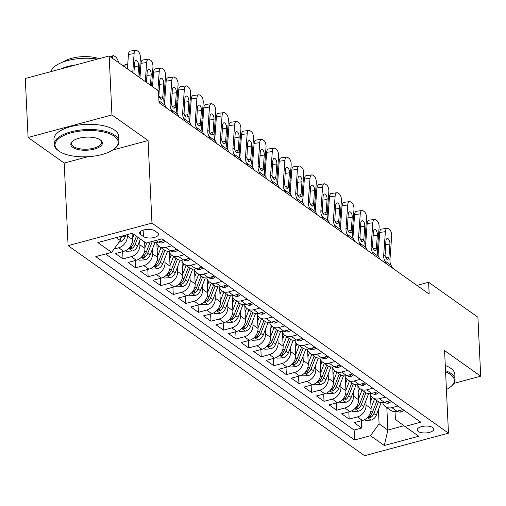 <?xml version="1.0" encoding="UTF-8"?>
<svg xmlns="http://www.w3.org/2000/svg" width="506" height="506" viewBox="0 0 506 506"><rect width="100%" height="100%" fill="white"/><g stroke="black" fill="none" stroke-linecap="round" stroke-linejoin="round"><path stroke-width="0.76" d="M432.757 427.57A8.298 3.434 177.3 0 0 423.345 426.28A8.298 3.434 177.3 0 0 417.21 429.91A8.298 3.434 177.3 0 0 418.247 431.466A8.298 3.434 177.3 0 0 427.659 432.75A8.298 3.434 177.3 0 0 433.794 429.126A8.298 3.434 177.3 0 0 432.757 427.57M68.095 245.638L364.605 455.704L448.474 433.168L151.964 223.102L68.095 245.638L64.205 163.071L87.816 156.727M112.787 150.016L148.068 140.529L111.946 114.938L28.083 137.48L64.205 163.071M28.083 137.48L25.3 78.506L109.163 55.964L111.946 114.938M132.079 233.355L132.37 239.471A10.373 8.349 125.3 0 1 123.749 251.343L115.476 253.569L123.009 258.908L122.667 251.634M144.634 242.051L144.931 248.37A10.373 8.349 -54.7 0 1 136.31 260.242L128.037 262.469L135.576 267.807L135.235 260.533M156.835 243.297L157.492 257.269A10.373 8.349 -54.7 0 1 148.872 269.148L140.598 271.368L148.138 276.712L147.796 269.432M169.402 252.197L170.06 266.175A10.373 8.349 -54.7 0 1 161.439 278.047L153.166 280.267L160.706 285.612L160.358 278.338M181.964 261.096L182.622 275.074A10.373 8.349 -54.7 0 1 174.001 286.946L165.728 289.173L173.267 294.511L172.925 287.237M194.525 269.995L195.19 283.974A10.373 8.349 -54.7 0 1 186.569 295.846L178.289 298.072L185.828 303.41L185.487 296.136M207.093 278.901L207.751 292.879A10.373 8.349 -54.7 0 1 199.13 304.751L190.857 306.971L198.396 312.316L198.048 305.042M219.655 287.8L220.312 301.778A10.373 8.349 -54.7 0 1 211.691 313.65L203.418 315.877L210.958 321.215L210.616 313.941M232.222 296.699L232.88 310.678A10.373 8.349 -54.7 0 1 224.259 322.55L215.986 324.776L223.525 330.114L223.178 322.841M244.784 305.605L245.442 319.577A10.373 8.349 -54.7 0 1 236.821 331.455L228.548 333.675L236.087 339.02L235.745 331.74M257.345 314.504L258.009 328.483A10.373 8.349 -54.7 0 1 249.388 340.355L241.109 342.575L248.648 347.919L248.307 340.646M269.913 323.404L270.571 337.382A10.373 8.349 -54.7 0 1 261.95 349.254L253.677 351.48L261.216 356.819L260.868 349.545M282.474 332.303L283.132 346.281A10.373 8.349 -54.7 0 1 274.511 358.153L266.238 360.38L273.778 365.718L273.436 358.444M295.042 341.208L295.7 355.187A10.373 8.349 -54.7 0 1 287.079 367.059L278.806 369.279L286.345 374.623L285.998 367.35M307.604 350.108L308.262 364.086A10.373 8.349 -54.7 0 1 299.641 375.958L291.367 378.184L298.907 383.523L298.565 376.249M320.165 359.007L320.829 372.985A10.373 8.349 -54.7 0 1 312.208 384.857L303.929 387.084L311.468 392.422L311.127 385.148M332.733 367.913L333.391 381.885A10.373 8.349 -54.7 0 1 324.77 393.763L316.497 395.983L324.036 401.328L323.688 394.047M345.294 376.812L345.952 390.79A10.373 8.349 -54.7 0 1 337.331 402.662L329.058 404.882L336.598 410.227L336.256 402.953M357.862 385.711L358.52 399.689A10.373 8.349 -54.7 0 1 349.899 411.561L341.626 413.788L349.165 419.126L348.817 411.852M109.163 55.964L158.479 90.903L159.036 102.699L429.164 294.068L428.607 282.272L416.938 285.409M140.687 234.601L143.451 236.561A8.039 3.327 177.3 0 0 152.565 237.807A8.039 3.327 177.3 0 0 158.511 234.291A8.039 3.327 177.3 0 0 157.505 232.785L154.741 230.825A8.039 3.327 177.3 0 0 145.627 229.579A8.039 3.327 177.3 0 0 139.681 233.095A8.039 3.327 177.3 0 0 140.687 234.601L140.541 231.495M395.034 411.505L395.407 419.455L404.92 426.45L420.79 422.187L161.971 238.826L146.101 243.089L132.281 233.298L97.829 242.557L111.649 252.349L95.779 256.612L354.598 439.98L370.468 435.71L379.089 423.838L387.881 430.068L403.965 425.748M404.92 426.45L418.74 436.242L384.288 445.501L370.468 435.71M365.857 400.784L366.059 405.028A10.373 8.349 125.3 0 1 357.438 416.906L349.165 419.126M370.424 394.61L371.081 408.589L366.059 405.028M353.296 391.884L353.492 396.128A10.373 8.349 125.3 0 1 344.871 408L336.598 410.227M340.728 382.985L340.93 387.229A10.373 8.349 125.3 0 1 332.309 399.101L324.036 401.328M328.166 374.079L328.362 378.33A10.373 8.349 125.3 0 1 319.741 390.202L311.468 392.422M315.599 365.18L315.801 369.424A10.373 8.349 125.3 0 1 307.18 381.296L298.907 383.523M303.037 356.281L303.239 360.525A10.373 8.349 125.3 0 1 294.618 372.397L286.345 374.623M290.476 347.382L290.672 351.626A10.373 8.349 125.3 0 1 282.051 363.498L273.778 365.718M277.908 338.476L278.11 342.72A10.373 8.349 125.3 0 1 269.489 354.598L261.216 356.819M265.346 329.577L265.542 333.821A10.373 8.349 125.3 0 1 256.921 345.693L248.648 347.919M252.779 320.677L252.981 324.922A10.373 8.349 125.3 0 1 244.36 336.794L236.087 339.02M240.217 311.772L240.42 316.022A10.373 8.349 125.3 0 1 231.799 327.894L223.525 330.114M227.656 302.873L227.852 307.117A10.373 8.349 125.3 0 1 219.231 318.989L210.958 321.215M215.088 293.973L215.29 298.217A10.373 8.349 125.3 0 1 206.669 310.089L198.396 312.316M202.526 285.074L202.723 289.318A10.373 8.349 125.3 0 1 194.102 301.19L185.828 303.41M189.959 276.168L190.161 280.413A10.373 8.349 125.3 0 1 181.54 292.291L173.267 294.511M177.397 267.269L177.6 271.513A10.373 8.349 125.3 0 1 168.979 283.385L160.706 285.612M164.836 258.37L165.032 262.614A10.373 8.349 125.3 0 1 156.411 274.486L148.138 276.712M152.268 249.464L152.47 253.715A10.373 8.349 125.3 0 1 143.849 265.587L135.576 267.807M139.707 240.565L139.903 244.809A10.373 8.349 125.3 0 1 131.282 256.681L123.009 258.908M127.284 234.645L127.341 235.91A10.373 8.349 125.3 0 1 118.72 247.782L114.052 249.034M105.583 253.98L354.13 430.068L361.727 428.025L361.385 420.752M371.081 408.589A10.373 8.349 -54.7 0 1 362.46 420.461L354.187 422.687L361.727 428.025M164.267 240.451L158.201 242.083A10.373 8.349 125.3 0 1 152.255 241.438M171.806 245.796L165.74 247.428A10.373 8.349 125.3 0 1 159.295 246.454A10.373 8.349 125.3 0 1 156.525 242.374M159.295 246.454L164.317 250.015A10.373 8.349 -54.7 0 0 170.762 250.982L176.828 249.357M184.367 254.695L178.302 256.327A10.373 8.349 125.3 0 1 171.857 255.353A10.373 8.349 125.3 0 1 169.093 251.273M171.857 255.353L176.885 258.914A10.373 8.349 -54.7 0 0 183.324 259.888L189.396 258.256M196.929 263.594L190.863 265.226A10.373 8.349 125.3 0 1 184.424 264.258A10.373 8.349 125.3 0 1 181.654 260.173M184.424 264.258L189.446 267.819A10.373 8.349 -54.7 0 0 195.892 268.787L201.957 267.155M209.497 272.5L203.431 274.125A10.373 8.349 125.3 0 1 196.986 273.158A10.373 8.349 125.3 0 1 194.215 269.072M196.986 273.158L202.014 276.719A10.373 8.349 -54.7 0 0 208.453 277.686L214.519 276.061M222.058 281.399L215.992 283.031A10.373 8.349 125.3 0 1 209.547 282.057A10.373 8.349 125.3 0 1 206.783 277.977M209.547 282.057L214.576 285.618A10.373 8.349 -54.7 0 0 221.021 286.592L227.086 284.96M234.626 290.299L228.56 291.93A10.373 8.349 125.3 0 1 222.115 290.963A10.373 8.349 125.3 0 1 219.345 286.877M222.115 290.963L227.137 294.524A10.373 8.349 -54.7 0 0 233.582 295.491L239.648 293.859M247.187 299.198L241.122 300.83A10.373 8.349 125.3 0 1 234.676 299.862A10.373 8.349 125.3 0 1 231.912 295.776M234.676 299.862L239.705 303.423A10.373 8.349 -54.7 0 0 246.144 304.391L252.216 302.759M259.749 308.103L253.683 309.735A10.373 8.349 125.3 0 1 247.244 308.761A10.373 8.349 125.3 0 1 244.474 304.682M247.244 308.761L252.266 312.322A10.373 8.349 -54.7 0 0 258.711 313.29L264.777 311.664M272.317 317.003L266.251 318.635A10.373 8.349 125.3 0 1 259.806 317.66A10.373 8.349 125.3 0 1 257.035 313.581M259.806 317.66L264.834 321.221A10.373 8.349 -54.7 0 0 271.273 322.195L277.339 320.564M284.878 325.902L278.812 327.534A10.373 8.349 125.3 0 1 272.367 326.566A10.373 8.349 125.3 0 1 269.603 322.48M272.367 326.566L277.396 330.127A10.373 8.349 -54.7 0 0 283.841 331.095L289.906 329.463M297.446 334.808L291.374 336.433A10.373 8.349 125.3 0 1 284.935 335.465A10.373 8.349 125.3 0 1 282.165 331.379M284.935 335.465L289.957 339.026A10.373 8.349 -54.7 0 0 296.402 339.994L302.468 338.369M310.007 343.707L303.942 345.339A10.373 8.349 125.3 0 1 297.496 344.365A10.373 8.349 125.3 0 1 294.732 340.285M297.496 344.365L302.525 347.926A10.373 8.349 -54.7 0 0 308.964 348.9L315.036 347.268M322.569 352.606L316.503 354.238A10.373 8.349 125.3 0 1 310.064 353.27A10.373 8.349 125.3 0 1 307.294 349.184M310.064 353.27L315.086 356.831A10.373 8.349 -54.7 0 0 321.531 357.799L327.597 356.167M335.136 361.505L329.071 363.137A10.373 8.349 125.3 0 1 322.626 362.169A10.373 8.349 125.3 0 1 319.855 358.084M322.626 362.169L327.654 365.73A10.373 8.349 -54.7 0 0 334.093 366.698L340.158 365.066M347.698 370.411L341.632 372.043A10.373 8.349 125.3 0 1 335.187 371.069A10.373 8.349 125.3 0 1 332.423 366.989M335.187 371.069L340.215 374.63A10.373 8.349 -54.7 0 0 346.661 375.597L352.726 373.972M360.266 379.31L354.194 380.942A10.373 8.349 125.3 0 1 347.755 379.968A10.373 8.349 125.3 0 1 344.984 375.888M347.755 379.968L352.777 383.529A10.373 8.349 -54.7 0 0 359.222 384.503L365.288 382.871M372.827 388.21L366.761 389.841A10.373 8.349 125.3 0 1 360.316 388.874A10.373 8.349 125.3 0 1 357.552 384.788M360.316 388.874L365.345 392.435A10.373 8.349 -54.7 0 0 371.783 393.402L377.855 391.77M385.389 397.115L379.323 398.741A10.373 8.349 125.3 0 1 372.884 397.773A10.373 8.349 125.3 0 1 370.114 393.687M372.884 397.773L377.906 401.334A10.373 8.349 -54.7 0 0 384.351 402.302L390.417 400.676M397.956 406.014L391.891 407.646A10.373 8.349 125.3 0 1 385.445 406.672A10.373 8.349 125.3 0 1 382.675 402.593M385.445 406.672L390.474 410.233A10.373 8.349 -54.7 0 0 396.913 411.207L402.978 409.575M116.228 237.611L120.27 240.476L111.649 252.349M120.086 236.58L120.27 240.476M453.933 383.384L480.7 376.186L477.917 317.211L428.607 282.272M480.7 376.186L444.578 350.595L448.474 433.168M148.068 140.529L151.964 223.102M386.824 407.653L387.881 430.068L384.288 445.501M378.418 409.689L379.089 423.838M354.13 430.068L354.598 439.98M132.736 72.662L134.103 53.655L128.442 54.427A5.186 2.46 -97.8 0 1 130.257 51.068L135.912 50.296A5.186 2.46 82.2 0 0 134.103 53.655M127.404 68.886L128.442 54.427M139.017 77.114L140.383 58.108A5.186 2.46 82.2 0 0 138.22 51.492L136.962 50.6A5.186 2.46 82.2 0 0 135.912 50.296M133.869 73.465L134.609 63.155A4.149 1.967 -97.8 0 1 136.057 60.467A4.149 1.967 -97.8 0 1 136.892 60.714A4.149 1.967 -97.8 0 1 138.625 66.008L134.362 66.59M137.885 76.311L138.625 66.008M119.081 242.121L119.909 242.07A6.875 5.534 -54.7 0 0 125.001 237.213L125.842 235.031M112.427 58.272A5.186 1.923 68.1 0 1 113.066 55.685A5.186 1.923 68.1 0 1 114.217 55.97L115.469 56.855A5.186 1.923 68.1 0 1 118.682 62.706M120.194 238.921A6.875 5.534 -54.7 0 0 122.439 235.948M114.28 136.247A31.644 13.086 177.3 0 0 71.504 132.762A31.644 13.086 177.3 0 0 58.747 150.946A31.644 13.086 177.3 0 0 58.974 151.111A31.644 13.086 177.3 0 0 87.481 156.74A31.644 13.086 177.3 0 0 115.064 148.29A31.644 13.086 177.3 0 0 114.28 136.247M58.26 150.586A32.422 13.409 -2.7 0 1 58.026 150.421A32.422 13.409 -2.7 0 1 54.205 144.501A32.422 13.409 -2.7 0 1 78.177 130.339A32.422 13.409 -2.7 0 1 114.925 135.355A32.422 13.409 -2.7 0 1 118.98 141.446A32.422 13.409 -2.7 0 1 115.735 147.695L115.064 148.29M100.454 139.966A15.825 6.546 -2.7 0 1 100.567 140.048A15.825 6.546 -2.7 0 1 94.186 149.137A15.825 6.546 -2.7 0 1 72.801 147.398A15.825 6.546 -2.7 0 1 72.402 141.376A15.825 6.546 -2.7 0 1 86.197 137.151A15.825 6.546 -2.7 0 1 100.454 139.966M72.756 141.079A15.047 6.224 177.3 0 0 71.561 143.679A15.047 6.224 177.3 0 0 73.446 146.506A15.047 6.224 177.3 0 0 90.498 148.834A15.047 6.224 177.3 0 0 101.617 142.262A15.047 6.224 177.3 0 0 100.188 139.782M51.011 71.593A32.422 13.409 -2.7 0 1 97.456 59.113M60.682 68.993A32.422 13.409 -2.7 0 1 76.121 64.844M63.168 61.972A23.346 9.658 -2.7 0 1 99.068 58.677M54.205 144.501L53.959 139.308A32.422 13.409 -2.7 0 1 77.93 125.146A32.422 13.409 -2.7 0 1 114.679 130.168A32.422 13.409 -2.7 0 1 118.739 136.253L118.98 141.446M446.412 389.525A31.644 13.086 177.3 0 0 451.156 386.394A31.644 13.086 177.3 0 0 450.365 374.351A31.644 13.086 177.3 0 0 445.584 371.84M445.527 370.664A32.422 13.409 -2.7 0 1 451.01 373.46A32.422 13.409 -2.7 0 1 455.065 379.551A32.422 13.409 -2.7 0 1 451.82 385.8L451.156 386.394M445.28 365.477A32.422 13.409 -2.7 0 1 450.764 368.273A32.422 13.409 -2.7 0 1 454.824 374.358L455.065 379.551M145.298 81.561L146.664 62.554L141.01 63.326A5.186 2.46 -97.8 0 1 142.819 59.967L148.479 59.196A5.186 2.46 82.2 0 0 146.664 62.554M139.972 77.785L141.01 63.326M165.335 241.21L162.843 242.81A6.875 5.534 125.3 0 1 158.694 242.134L158.504 242.001M151.579 86.014L152.945 67.007A5.186 2.46 82.2 0 0 150.782 60.391L149.523 59.506A5.186 2.46 82.2 0 0 148.479 59.196M146.43 82.364L147.17 72.061A4.149 1.967 -97.8 0 1 148.619 69.373A4.149 1.967 -97.8 0 1 149.46 69.613A4.149 1.967 -97.8 0 1 151.193 74.907L146.923 75.489M150.453 85.21L151.193 74.907M160.073 103.433L158.966 101.276M157.866 90.466L159.232 71.46L153.571 72.231A5.186 2.46 -97.8 0 1 155.386 68.867L161.041 68.095A5.186 2.46 82.2 0 0 159.232 71.46M152.534 86.69L153.571 72.231M177.897 250.109L175.411 251.71A6.875 5.534 125.3 0 1 171.256 251.039L171.066 250.906M166.36 107.886L164.937 105.115A12.973 10.436 125.3 0 1 163.836 99.233L165.513 75.906A5.186 2.46 82.2 0 0 163.343 69.297L162.091 68.405A5.186 2.46 82.2 0 0 161.041 68.095M159.567 97.683L162.831 96.64L162.483 98.278L161.635 99.315L160.712 99.087L158.903 95.742L159.738 80.96A4.149 1.967 -97.8 0 1 161.186 78.272A4.149 1.967 -97.8 0 1 162.021 78.519A4.149 1.967 -97.8 0 1 163.754 83.806L159.491 84.388M162.831 96.64L163.754 83.806M172.641 112.332L171.218 109.568A12.973 10.436 125.3 0 1 170.117 103.686L171.793 80.359L166.139 81.131A5.186 2.46 -97.8 0 1 167.948 77.772L173.602 77.001A5.186 2.46 82.2 0 0 171.793 80.359M164.488 104.091L166.139 81.131M190.458 259.015L187.973 260.609A6.875 5.534 125.3 0 1 183.817 259.939L183.627 259.806M178.922 116.785L177.505 114.014A12.973 10.436 125.3 0 1 176.398 108.139L178.074 84.812A5.186 2.46 82.2 0 0 175.911 78.196L174.652 77.304A5.186 2.46 82.2 0 0 173.602 77.001M172.129 106.589L175.399 105.539L175.044 107.177L174.197 108.214L173.28 107.987L171.471 104.647L172.299 89.859A4.149 1.967 -97.8 0 1 173.748 87.171A4.149 1.967 -97.8 0 1 174.589 87.418A4.149 1.967 -97.8 0 1 176.322 92.712L172.053 93.294M175.399 105.539L176.322 92.712M185.202 121.238L183.786 118.467A12.973 10.436 125.3 0 1 182.679 112.585L184.355 89.258L178.7 90.03A5.186 2.46 -97.8 0 1 180.509 86.671L186.17 85.9A5.186 2.46 82.2 0 0 184.355 89.258M177.049 112.99L178.7 90.03M203.026 267.914L200.54 269.515A6.875 5.534 125.3 0 1 196.385 268.838L196.195 268.705M191.483 125.684L190.066 122.92A12.973 10.436 125.3 0 1 188.959 117.038L190.642 93.711A5.186 2.46 82.2 0 0 188.472 87.095L187.22 86.21A5.186 2.46 82.2 0 0 186.17 85.9M184.696 115.488L187.96 114.438L187.612 116.076L186.765 117.114L185.841 116.886L184.032 113.546L184.861 98.765A4.149 1.967 -97.8 0 1 186.309 96.077A4.149 1.967 -97.8 0 1 187.15 96.317A4.149 1.967 -97.8 0 1 188.883 101.611L184.614 102.193M187.96 114.438L188.883 101.611M125.69 250.596L126.683 251.299L132.471 250.97A6.875 5.534 -54.7 0 0 137.562 246.118L140.314 238.99M132.344 238.921L134.033 234.537M136.418 236.232L133.673 243.354A6.875 5.534 125.3 0 1 130.263 247.466L129.479 248.275L129.757 248.693L131.775 248.535A6.875 5.534 -54.7 0 0 135.178 244.423L137.929 237.301M124.988 67.171A5.186 1.923 68.1 0 1 125.633 64.585A5.186 1.923 68.1 0 1 126.778 64.869L127.651 65.483M138.252 259.496L139.245 260.204L145.039 259.875A6.875 5.534 -54.7 0 0 150.13 255.018L155.019 242.342M144.906 247.82L146.803 242.905M150.193 241.988L146.234 252.26A6.875 5.534 125.3 0 1 142.831 256.365L142.041 257.174L142.325 257.592L144.336 257.434A6.875 5.534 -54.7 0 0 147.739 253.329L152.312 241.47M139.264 73.712A5.186 1.923 68.1 0 1 139.346 73.768L140.213 74.388M150.82 268.401L151.813 269.103L157.6 268.775A6.875 5.534 -54.7 0 0 162.692 263.917L167.581 251.242M157.467 256.725L160.971 247.643M157.145 249.894L158.669 245.954M163.362 249.331L158.795 261.159A6.875 5.534 125.3 0 1 155.393 265.264L154.608 266.08L154.887 266.491L156.898 266.333A6.875 5.534 -54.7 0 0 160.307 262.228L164.88 250.369M151.825 82.617A5.186 1.923 68.1 0 1 151.908 82.668L152.78 83.288M163.381 277.301L164.374 278.003L170.168 277.674A6.875 5.534 -54.7 0 0 175.259 272.823L180.149 260.147M170.035 265.625L173.539 256.542M164.418 103.901L163.805 100.378M169.712 258.794L171.23 254.853M175.924 258.237L171.363 270.059A6.875 5.534 125.3 0 1 167.954 274.17L167.17 274.979L167.448 275.397L169.466 275.239A6.875 5.534 -54.7 0 0 172.869 271.127L177.442 259.274M164.387 91.516A5.186 1.923 68.1 0 1 164.469 91.573L165.342 92.187M197.77 130.137L196.347 127.367A12.973 10.436 125.3 0 1 195.246 121.491L196.923 98.164L191.262 98.936A5.186 2.46 -97.8 0 1 193.077 95.571L198.731 94.799A5.186 2.46 82.2 0 0 196.923 98.164M189.617 121.889L191.262 98.936M215.588 276.814L213.102 278.414A6.875 5.534 125.3 0 1 208.946 277.743L208.757 277.604M204.051 134.583L202.628 131.819A12.973 10.436 125.3 0 1 201.527 125.937L203.203 102.61A5.186 2.46 82.2 0 0 201.04 96.001L199.781 95.109A5.186 2.46 82.2 0 0 198.731 94.799M197.258 124.387L200.528 123.344L200.174 124.982L199.326 126.013L198.409 125.785L196.6 122.446L197.429 107.664A4.149 1.967 -97.8 0 1 198.877 104.976A4.149 1.967 -97.8 0 1 199.712 105.223A4.149 1.967 -97.8 0 1 201.445 110.51L197.182 111.092M200.528 123.344L201.445 110.51M175.943 286.2L176.942 286.902L182.729 286.573A6.875 5.534 -54.7 0 0 187.821 281.722L192.71 269.047M182.596 274.524L186.1 265.448M176.98 112.8L176.366 109.277M182.274 267.699L183.798 263.752M188.485 267.136L183.925 278.964A6.875 5.534 125.3 0 1 180.522 283.069L179.731 283.879L180.016 284.296L182.027 284.138A6.875 5.534 -54.7 0 0 185.43 280.033L190.009 268.174M176.955 100.416A5.186 1.923 68.1 0 1 177.037 100.473L177.903 101.086M210.332 139.036L208.915 136.272A12.973 10.436 125.3 0 1 207.808 130.39L209.484 107.063L203.829 107.835A5.186 2.46 -97.8 0 1 205.638 104.476L211.299 103.705A5.186 2.46 82.2 0 0 209.484 107.063M202.179 130.795L203.829 107.835M228.155 285.713L225.663 287.313A6.875 5.534 125.3 0 1 221.514 286.643L221.324 286.51M216.612 143.489L215.195 140.719A12.973 10.436 125.3 0 1 214.089 134.843L215.765 111.516A5.186 2.46 82.2 0 0 213.602 104.9L212.343 104.008A5.186 2.46 82.2 0 0 211.299 103.705M209.826 133.287L213.089 132.243L212.735 133.881L211.887 134.919L210.97 134.691L209.161 131.345L209.99 116.563A4.149 1.967 -97.8 0 1 211.438 113.875A4.149 1.967 -97.8 0 1 212.28 114.122A4.149 1.967 -97.8 0 1 214.013 119.41L209.743 119.992M213.089 132.243L214.013 119.41M188.51 295.099L189.503 295.808L195.291 295.479A6.875 5.534 -54.7 0 0 200.382 290.621L205.272 277.946M195.164 283.423L198.662 274.347M189.548 121.699L188.934 118.176M194.842 276.599L196.36 272.658M201.053 276.036L196.492 287.863A6.875 5.534 125.3 0 1 193.083 291.968L192.299 292.784L192.577 293.195L194.595 293.037A6.875 5.534 -54.7 0 0 197.998 288.932L202.571 277.073M189.516 109.315A5.186 1.923 68.1 0 1 189.598 109.372L190.471 109.992M222.893 147.935L221.476 145.171A12.973 10.436 125.3 0 1 220.369 139.289L222.052 115.963L216.391 116.734A5.186 2.46 -97.8 0 1 218.206 113.376L223.861 112.604A5.186 2.46 82.2 0 0 222.052 115.963M214.74 139.694L216.391 116.734M240.717 294.618L238.231 296.212A6.875 5.534 125.3 0 1 234.076 295.542L233.886 295.409M229.18 152.388L227.757 149.618A12.973 10.436 125.3 0 1 226.656 143.742L228.332 120.415A5.186 2.46 82.2 0 0 226.163 113.799L224.911 112.908A5.186 2.46 82.2 0 0 223.861 112.604M222.387 142.192L225.651 141.142L225.303 142.781L224.455 143.818L223.532 143.59L221.723 140.251L222.558 125.463A4.149 1.967 -97.8 0 1 224.006 122.775A4.149 1.967 -97.8 0 1 224.841 123.021A4.149 1.967 -97.8 0 1 226.574 128.315L222.311 128.897M225.651 141.142L226.574 128.315M201.072 304.005L202.065 304.707L207.858 304.378A6.875 5.534 -54.7 0 0 212.95 299.52L217.839 286.845M207.726 292.329L211.23 283.246M202.109 130.605L201.496 127.076M207.403 285.498L208.921 281.557M213.614 284.941L209.054 296.763A6.875 5.534 125.3 0 1 205.651 300.874L204.86 301.684L205.145 302.101L207.156 301.937A6.875 5.534 -54.7 0 0 210.559 297.832L215.132 285.979M202.084 118.221A5.186 1.923 68.1 0 1 202.166 118.277L203.032 118.891M235.461 156.841L234.038 154.071A12.973 10.436 125.3 0 1 232.937 148.188L234.613 124.862L228.959 125.633A5.186 2.46 -97.8 0 1 230.768 122.275L236.422 121.503A5.186 2.46 82.2 0 0 234.613 124.862M227.308 148.593L228.959 125.633M253.278 303.518L250.793 305.118A6.875 5.534 125.3 0 1 246.637 304.441L246.447 304.308M241.741 161.287L240.325 158.523A12.973 10.436 125.3 0 1 239.218 152.641L240.894 129.315A5.186 2.46 82.2 0 0 238.731 122.699L237.472 121.813A5.186 2.46 82.2 0 0 236.422 121.503M234.948 151.092L238.218 150.048L237.864 151.686L237.017 152.717L236.1 152.489L234.291 149.15L235.119 134.368A4.149 1.967 -97.8 0 1 236.568 131.68A4.149 1.967 -97.8 0 1 237.409 131.921A4.149 1.967 -97.8 0 1 239.142 137.215L234.873 137.796M238.218 150.048L239.142 137.215M213.64 312.904L214.633 313.606L220.42 313.277A6.875 5.534 -54.7 0 0 225.512 308.426L230.401 295.751M220.287 301.228L223.791 292.152M214.67 139.504L214.057 135.981M219.965 294.397L221.489 290.457M226.182 293.841L221.615 305.662A6.875 5.534 125.3 0 1 218.212 309.773L217.428 310.583L217.706 311L219.718 310.842A6.875 5.534 -54.7 0 0 223.127 306.731L227.7 294.878M214.645 127.12A5.186 1.923 68.1 0 1 214.727 127.177L215.6 127.79M248.022 165.74L246.605 162.97A12.973 10.436 125.3 0 1 245.499 157.094L247.175 133.767L241.52 134.539A5.186 2.46 -97.8 0 1 243.329 131.174L248.99 130.403A5.186 2.46 82.2 0 0 247.175 133.767M239.869 157.499L241.52 134.539M265.846 312.417L263.36 314.017A6.875 5.534 125.3 0 1 259.205 313.347L259.015 313.214M254.303 170.193L252.886 167.423A12.973 10.436 125.3 0 1 251.779 161.54L253.462 138.214A5.186 2.46 82.2 0 0 251.292 131.604L250.04 130.712A5.186 2.46 82.2 0 0 248.99 130.403M247.516 159.991L250.78 158.947L250.432 160.585L249.584 161.623L248.661 161.395L246.852 158.049L247.681 143.268A4.149 1.967 -97.8 0 1 249.129 140.579A4.149 1.967 -97.8 0 1 249.97 140.826A4.149 1.967 -97.8 0 1 251.703 146.114L247.434 146.696M250.78 158.947L251.703 146.114M226.201 321.803L227.194 322.512L232.988 322.183A6.875 5.534 -54.7 0 0 238.073 317.325L242.969 304.65M232.855 310.127L236.353 301.051M227.238 148.403L226.625 144.88M232.532 303.303L234.05 299.356M238.743 302.74L234.183 314.568A6.875 5.534 125.3 0 1 230.774 318.672L229.99 319.482L230.268 319.9L232.286 319.741A6.875 5.534 -54.7 0 0 235.688 315.636L240.261 303.777M227.207 136.019A5.186 1.923 68.1 0 1 227.289 136.076L228.162 136.696M260.59 174.64L259.167 171.876A12.973 10.436 125.3 0 1 258.066 165.993L259.742 142.667L254.082 143.438A5.186 2.46 -97.8 0 1 255.897 140.08L261.551 139.308A5.186 2.46 82.2 0 0 259.742 142.667M252.431 166.398L254.082 143.438M278.408 321.323L275.922 322.917A6.875 5.534 125.3 0 1 271.766 322.246L271.577 322.113M266.871 179.092L265.448 176.322A12.973 10.436 125.3 0 1 264.347 170.446L266.023 147.119A5.186 2.46 82.2 0 0 263.86 140.504L262.601 139.612A5.186 2.46 82.2 0 0 261.551 139.308M260.078 168.896L263.348 167.847L262.993 169.485L262.146 170.522L261.229 170.294L259.42 166.955L260.248 152.167A4.149 1.967 -97.8 0 1 261.697 149.479A4.149 1.967 -97.8 0 1 262.532 149.725A4.149 1.967 -97.8 0 1 264.265 155.019L260.002 155.601M263.348 167.847L264.265 155.019M238.762 330.709L239.762 331.411L245.549 331.082A6.875 5.534 -54.7 0 0 250.641 326.225L255.53 313.549M245.416 319.033L248.92 309.95M239.8 157.309L239.186 153.78M245.094 312.202L246.618 308.262M251.305 311.639L246.745 323.467A6.875 5.534 125.3 0 1 243.342 327.572L242.551 328.388L242.836 328.799L244.847 328.641A6.875 5.534 -54.7 0 0 248.25 324.536L252.829 312.676M239.774 144.925A5.186 1.923 68.1 0 1 239.857 144.975L240.723 145.595M273.151 183.545L271.735 180.775A12.973 10.436 125.3 0 1 270.628 174.893L272.304 151.566L266.649 152.338A5.186 2.46 -97.8 0 1 268.458 148.979L274.119 148.207A5.186 2.46 82.2 0 0 272.304 151.566M264.999 175.297L266.649 152.338M290.975 330.222L288.483 331.822A6.875 5.534 125.3 0 1 284.334 331.145L284.144 331.013M279.432 187.992L278.015 185.228A12.973 10.436 125.3 0 1 276.909 179.345L278.585 156.019A5.186 2.46 82.2 0 0 276.421 149.403L275.163 148.517A5.186 2.46 82.2 0 0 274.119 148.207M272.645 177.796L275.909 176.746L275.555 178.384L274.707 179.421L273.79 179.194L271.981 175.854L272.81 161.072A4.149 1.967 -97.8 0 1 274.258 158.384A4.149 1.967 -97.8 0 1 275.1 158.625A4.149 1.967 -97.8 0 1 276.833 163.919L272.563 164.501M275.909 176.746L276.833 163.919M251.33 339.608L252.323 340.31L258.111 339.981A6.875 5.534 -54.7 0 0 263.202 335.13L268.091 322.455M257.984 327.932L261.482 318.85M252.367 166.208L251.754 162.685M257.662 321.101L259.18 317.161M263.873 320.545L259.312 332.366A6.875 5.534 125.3 0 1 255.903 336.477L255.119 337.287L255.397 337.704L257.415 337.546A6.875 5.534 -54.7 0 0 260.818 333.435L265.391 321.582M252.336 153.824A5.186 1.923 68.1 0 1 252.418 153.881L253.291 154.494M285.713 192.444L284.296 189.674A12.973 10.436 125.3 0 1 283.189 183.798L284.872 160.472L279.211 161.243A5.186 2.46 -97.8 0 1 281.026 157.878L286.681 157.107A5.186 2.46 82.2 0 0 284.872 160.472M277.56 184.197L279.211 161.243M303.537 339.121L301.051 340.721A6.875 5.534 125.3 0 1 296.895 340.051L296.706 339.912M292 196.891L290.577 194.127A12.973 10.436 125.3 0 1 289.476 188.245L291.152 164.918A5.186 2.46 82.2 0 0 288.983 158.308L287.731 157.417A5.186 2.46 82.2 0 0 286.681 157.107M285.207 186.695L288.471 185.651L288.123 187.29L287.275 188.321L286.352 188.093L284.543 184.753L285.371 169.972A4.149 1.967 -97.8 0 1 286.826 167.284A4.149 1.967 -97.8 0 1 287.661 167.53A4.149 1.967 -97.8 0 1 289.394 172.818L285.131 173.4M288.471 185.651L289.394 172.818M263.892 348.507L264.885 349.21L270.678 348.881A6.875 5.534 -54.7 0 0 275.77 344.029L280.659 331.354M270.546 336.832L274.05 327.755M264.929 175.108L264.315 171.585M270.223 330.007L271.741 326.06M276.434 329.444L271.874 341.272A6.875 5.534 125.3 0 1 268.471 345.377L267.68 346.186L267.965 346.604L269.976 346.446A6.875 5.534 -54.7 0 0 273.379 342.341L277.952 330.481M264.904 162.723A5.186 1.923 68.1 0 1 264.986 162.78L265.852 163.394M276.459 357.407L277.452 358.115L283.24 357.786A6.875 5.534 -54.7 0 0 288.331 352.929L293.221 340.253M283.107 345.731L286.611 336.654M277.49 184.007L276.877 180.484M282.784 338.906L284.309 334.966M288.996 338.343L284.435 350.171A6.875 5.534 125.3 0 1 281.032 354.276L280.248 355.092L280.526 355.503L282.538 355.345A6.875 5.534 -54.7 0 0 285.947 351.24L290.52 339.381M277.465 171.623A5.186 1.923 68.1 0 1 277.547 171.679L278.42 172.299M289.021 366.312L290.014 367.014L295.808 366.686A6.875 5.534 -54.7 0 0 300.893 361.828L305.788 349.153M295.675 354.636L299.172 345.554M290.058 192.912L289.445 189.383M295.352 347.805L296.87 343.865M301.563 347.249L297.003 359.07A6.875 5.534 125.3 0 1 293.594 363.182L292.81 363.991L293.088 364.409L295.106 364.244A6.875 5.534 -54.7 0 0 298.508 360.139L303.081 348.286M290.027 180.528A5.186 1.923 68.1 0 1 290.109 180.585L290.982 181.199M298.281 201.344L296.858 198.58A12.973 10.436 125.3 0 1 295.757 192.697L297.433 169.371L291.779 170.142A5.186 2.46 -97.8 0 1 293.588 166.784L299.242 166.012A5.186 2.46 82.2 0 0 297.433 169.371M290.128 193.102L291.779 170.142M316.098 348.02L313.612 349.621A6.875 5.534 125.3 0 1 309.457 348.95L309.267 348.817M304.561 205.797L303.145 203.026A12.973 10.436 125.3 0 1 302.038 197.15L303.714 173.824A5.186 2.46 82.2 0 0 301.551 167.208L300.292 166.316A5.186 2.46 82.2 0 0 299.242 166.012M297.768 195.594L301.038 194.551L300.684 196.189L299.837 197.226L298.919 196.998L297.111 193.653L297.939 178.871A4.149 1.967 -97.8 0 1 299.388 176.183A4.149 1.967 -97.8 0 1 300.229 176.43A4.149 1.967 -97.8 0 1 301.962 181.717L297.692 182.299M301.038 194.551L301.962 181.717M310.842 210.243L309.425 207.479A12.973 10.436 125.3 0 1 308.318 201.597L309.995 178.27L304.34 179.042A5.186 2.46 -97.8 0 1 306.149 175.683L311.81 174.912A5.186 2.46 82.2 0 0 309.995 178.27M302.689 202.002L304.34 179.042M328.666 356.926L326.18 358.52A6.875 5.534 125.3 0 1 322.025 357.85L321.835 357.717M317.123 214.696L315.706 211.925A12.973 10.436 125.3 0 1 314.599 206.05L316.282 182.723A5.186 2.46 82.2 0 0 314.112 176.107L312.86 175.215A5.186 2.46 82.2 0 0 311.81 174.912M310.336 204.5L313.6 203.45L313.252 205.088L312.404 206.125L311.481 205.898L309.672 202.558L310.501 187.77A4.149 1.967 -97.8 0 1 311.949 185.082A4.149 1.967 -97.8 0 1 312.79 185.329A4.149 1.967 -97.8 0 1 314.523 190.623L310.254 191.205M313.6 203.45L314.523 190.623M323.41 219.149L321.987 216.378A12.973 10.436 125.3 0 1 320.886 210.496L322.562 187.169L316.901 187.941A5.186 2.46 -97.8 0 1 318.717 184.582L324.371 183.811A5.186 2.46 82.2 0 0 322.562 187.169M315.251 210.901L316.901 187.941M341.227 365.825L338.742 367.426A6.875 5.534 125.3 0 1 334.586 366.749L334.396 366.616M329.691 223.595L328.267 220.831A12.973 10.436 125.3 0 1 327.167 214.949L328.843 191.622A5.186 2.46 82.2 0 0 326.68 185.006L325.421 184.121A5.186 2.46 82.2 0 0 324.371 183.811M322.898 213.399L326.161 212.356L325.813 213.994L324.966 215.025L324.049 214.797L322.24 211.457L323.068 196.676A4.149 1.967 -97.8 0 1 324.517 193.988A4.149 1.967 -97.8 0 1 325.352 194.228A4.149 1.967 -97.8 0 1 327.085 199.522L322.822 200.104M326.161 212.356L327.085 199.522M301.582 375.212L302.582 375.914L308.369 375.585A6.875 5.534 -54.7 0 0 313.461 370.734L318.35 358.058M308.236 363.536L311.74 354.459M302.62 201.812L302.006 198.289M307.914 356.705L309.438 352.764M314.125 356.148L309.564 367.97A6.875 5.534 125.3 0 1 306.162 372.081L305.371 372.89L305.656 373.308L307.667 373.15A6.875 5.534 -54.7 0 0 311.07 369.038L315.649 357.185M302.594 189.427A5.186 1.923 68.1 0 1 302.677 189.484L303.543 190.098M335.971 228.048L334.555 225.278A12.973 10.436 125.3 0 1 333.448 219.402L335.124 196.075L329.469 196.847A5.186 2.46 -97.8 0 1 331.278 193.482L336.939 192.71A5.186 2.46 82.2 0 0 335.124 196.075M327.818 219.806L329.469 196.847M353.795 374.725L351.303 376.325A6.875 5.534 125.3 0 1 347.154 375.654L346.964 375.522M342.252 232.501L340.835 229.73A12.973 10.436 125.3 0 1 339.728 223.848L341.405 200.521A5.186 2.46 82.2 0 0 339.241 193.912L337.983 193.02A5.186 2.46 82.2 0 0 336.939 192.71M335.465 222.298L338.729 221.255L338.375 222.893L337.527 223.93L336.61 223.703L334.801 220.357L335.63 205.575A4.149 1.967 -97.8 0 1 337.078 202.887A4.149 1.967 -97.8 0 1 337.919 203.134A4.149 1.967 -97.8 0 1 339.652 208.421L335.383 209.003M338.729 221.255L339.652 208.421M314.15 384.111L315.143 384.819L320.93 384.49A6.875 5.534 -54.7 0 0 326.022 379.633L330.911 366.958M320.804 372.435L324.302 363.359M315.187 210.711L314.574 207.188M320.481 365.61L321.999 361.663M326.693 365.047L322.126 376.875A6.875 5.534 125.3 0 1 318.723 380.98L317.939 381.79L318.217 382.207L320.235 382.049A6.875 5.534 -54.7 0 0 323.638 377.944L328.211 366.085M315.156 198.327A5.186 1.923 68.1 0 1 315.238 198.384L316.111 199.003M348.533 236.947L347.116 234.183A12.973 10.436 125.3 0 1 346.009 228.301L347.692 204.974L342.031 205.746A5.186 2.46 -97.8 0 1 343.846 202.387L349.501 201.616A5.186 2.46 82.2 0 0 347.692 204.974M340.38 228.706L342.031 205.746M366.357 383.63L363.871 385.224A6.875 5.534 125.3 0 1 359.715 384.554L359.526 384.421M354.82 241.4L353.397 238.63A12.973 10.436 125.3 0 1 352.296 232.754L353.972 209.427A5.186 2.46 82.2 0 0 351.803 202.811L350.55 201.919A5.186 2.46 82.2 0 0 349.501 201.616M348.027 231.204L351.29 230.154L350.943 231.792L350.095 232.83L349.172 232.602L347.363 229.262L348.191 214.474A4.149 1.967 -97.8 0 1 349.646 211.786A4.149 1.967 -97.8 0 1 350.481 212.033A4.149 1.967 -97.8 0 1 352.214 217.327L347.945 217.909M351.29 230.154L352.214 217.327M326.712 393.017L327.705 393.719L333.498 393.39A6.875 5.534 -54.7 0 0 338.59 388.532L343.479 375.857M333.365 381.341L336.87 372.258M327.749 219.617L327.135 216.087M333.043 374.51L334.561 370.569M339.254 373.947L334.694 385.774A6.875 5.534 125.3 0 1 331.291 389.879L330.5 390.695L330.785 391.106L332.796 390.948A6.875 5.534 -54.7 0 0 336.199 386.843L340.772 374.984M327.724 207.232A5.186 1.923 68.1 0 1 327.806 207.283L328.672 207.903M361.101 245.853L359.677 243.082A12.973 10.436 125.3 0 1 358.577 237.2L360.253 213.874L354.598 214.645A5.186 2.46 -97.8 0 1 356.407 211.287L362.062 210.515A5.186 2.46 82.2 0 0 360.253 213.874M352.948 237.605L354.598 214.645M378.918 392.529L376.432 394.13A6.875 5.534 125.3 0 1 372.277 393.453L372.087 393.32M367.381 250.299L365.964 247.535A12.973 10.436 125.3 0 1 364.858 241.653L366.534 218.326A5.186 2.46 82.2 0 0 364.371 211.71L363.112 210.825A5.186 2.46 82.2 0 0 362.062 210.515M360.588 240.103L363.858 239.053L363.504 240.692L362.657 241.729L361.739 241.501L359.93 238.162L360.759 223.38A4.149 1.967 -97.8 0 1 362.207 220.692A4.149 1.967 -97.8 0 1 363.049 220.932A4.149 1.967 -97.8 0 1 364.782 226.226L360.512 226.808M363.858 239.053L364.782 226.226M339.279 401.916L340.272 402.618L346.06 402.289A6.875 5.534 -54.7 0 0 351.151 397.438L356.041 384.762M345.927 390.24L349.431 381.157M340.31 228.516L339.697 224.993M345.604 383.409L347.129 379.468M351.815 382.852L347.255 394.674A6.875 5.534 125.3 0 1 343.852 398.785L343.068 399.595L343.346 400.012L345.358 399.854A6.875 5.534 -54.7 0 0 348.767 395.743L353.34 383.89M340.285 216.132A5.186 1.923 68.1 0 1 340.367 216.188L341.24 216.802M373.662 254.752L372.245 251.982A12.973 10.436 125.3 0 1 371.138 246.106L372.814 222.779L367.16 223.551A5.186 2.46 -97.8 0 1 368.969 220.186L374.63 219.414A5.186 2.46 82.2 0 0 372.814 222.779M365.509 246.504L367.16 223.551M391.486 401.429L389 403.029A6.875 5.534 125.3 0 1 384.845 402.359L384.655 402.219M379.943 259.198L378.526 256.434A12.973 10.436 125.3 0 1 377.419 250.552L379.102 227.226A5.186 2.46 82.2 0 0 376.932 220.616L375.68 219.724A5.186 2.46 82.2 0 0 374.63 219.414M373.156 249.003L376.42 247.959L376.066 249.597L375.224 250.628L374.301 250.4L372.492 247.061L373.32 232.279A4.149 1.967 -97.8 0 1 374.769 229.591A4.149 1.967 -97.8 0 1 375.61 229.838A4.149 1.967 -97.8 0 1 377.343 235.126L373.074 235.707M376.42 247.959L377.343 235.126M351.841 410.815L352.834 411.517L358.627 411.188A6.875 5.534 -54.7 0 0 363.713 406.337L368.608 393.662M358.495 399.139L361.992 390.063M352.878 237.415L352.265 233.892M358.172 392.314L359.69 388.368M364.383 391.752L359.823 403.579A6.875 5.534 125.3 0 1 356.414 407.684L355.629 408.494L355.908 408.911L357.925 408.753A6.875 5.534 -54.7 0 0 361.328 404.642L365.901 392.789M352.846 225.031A5.186 1.923 68.1 0 1 352.929 225.088L353.802 225.701M386.23 263.651L384.807 260.887A12.973 10.436 125.3 0 1 383.706 255.005L385.382 231.678L379.721 232.45A5.186 2.46 -97.8 0 1 381.537 229.091L387.191 228.32A5.186 2.46 82.2 0 0 385.382 231.678M378.071 255.41L379.721 232.45M404.047 410.328L401.562 411.928A6.875 5.534 125.3 0 1 397.406 411.258L397.216 411.125M392.511 268.104L391.087 265.334A12.973 10.436 125.3 0 1 389.987 259.458L391.663 236.125A5.186 2.46 82.2 0 0 389.5 229.515L388.241 228.623A5.186 2.46 82.2 0 0 387.191 228.32M385.717 257.902L388.981 256.858L388.633 258.496L387.786 259.534L386.869 259.306L385.06 255.96L385.888 241.179A4.149 1.967 -97.8 0 1 387.337 238.49A4.149 1.967 -97.8 0 1 388.172 238.737A4.149 1.967 -97.8 0 1 389.905 244.025L385.642 244.607M388.981 256.858L389.905 244.025M364.402 419.714L365.402 420.423L371.189 420.094A6.875 5.534 -54.7 0 0 376.281 415.236L381.17 402.561M371.056 408.038L374.56 398.962M365.44 246.314L364.826 242.791M370.734 401.214L372.258 397.273M376.945 400.651L372.384 412.479A6.875 5.534 125.3 0 1 368.982 416.583L368.191 417.399L368.476 417.811L370.487 417.652A6.875 5.534 -54.7 0 0 373.89 413.547L378.469 401.688M365.414 233.93A5.186 1.923 68.1 0 1 365.496 233.987L366.363 234.607M358.52 399.689L353.492 396.128M345.952 390.79L340.93 387.229M333.391 381.885L328.362 378.33M320.829 372.985L315.801 369.424M308.262 364.086L303.239 360.525M295.7 355.187L290.672 351.626M283.132 346.281L278.11 342.72M270.571 337.382L265.542 333.821M258.009 328.483L252.981 324.922M245.442 319.577L240.42 316.022M232.88 310.678L227.852 307.117M220.312 301.778L215.29 298.217M207.751 292.879L202.723 289.318M195.19 283.974L190.161 280.413M182.622 275.074L177.6 271.513M170.06 266.175L165.032 262.614M157.492 257.269L152.47 253.715M144.931 248.37L139.903 244.809M132.37 239.471L127.341 235.91M123.749 251.343L118.72 247.782M362.46 420.461L357.438 416.906M349.899 411.561L344.871 408M337.331 402.662L332.309 399.101M324.77 393.763L319.741 390.202M312.208 384.857L307.18 381.296M299.641 375.958L294.618 372.397M287.079 367.059L282.051 363.498M274.511 358.153L269.489 354.598M261.95 349.254L256.921 345.693M249.388 340.355L244.36 336.794M236.821 331.455L231.799 327.894M224.259 322.55L219.231 318.989M211.691 313.65L206.669 310.089M199.13 304.751L194.102 301.19M186.569 295.846L181.54 292.291M174.001 286.946L168.979 283.385M161.439 278.047L156.411 274.486M148.872 269.148L143.849 265.587M136.31 260.242L131.282 256.681M158.201 242.083L155.905 240.458M170.762 250.982L165.74 247.428M183.324 259.888L178.302 256.327M195.892 268.787L190.863 265.226M208.453 277.686L203.431 274.125M221.021 286.592L215.992 283.031M233.582 295.491L228.56 291.93M246.144 304.391L241.122 300.83M258.711 313.29L253.683 309.735M271.273 322.195L266.251 318.635M283.841 331.095L278.812 327.534M296.402 339.994L291.374 336.433M308.964 348.9L303.942 345.339M321.531 357.799L316.503 354.238M334.093 366.698L329.071 363.137M346.661 375.597L341.632 372.043M359.222 384.503L354.194 380.942M371.783 393.402L366.761 389.841M384.351 402.302L379.323 398.741M396.913 411.207L391.891 407.646M143.147 230.154L143.451 236.561M119.327 241.773L119.764 242.077M122.996 235.796L125.001 237.213M162.926 242.76L160.94 241.349M175.493 251.659L173.501 250.249M163.836 99.233L162.483 98.278M164.937 105.115L158.947 100.871M188.055 260.558L186.069 259.148M171.471 104.647L170.117 103.686M176.398 108.139L175.044 107.177M177.505 114.014L171.218 109.568M200.623 269.458L198.63 268.053M184.032 113.546L182.679 112.585M188.959 117.038L187.612 116.076M190.066 122.92L183.786 118.467M128.701 248.408L132.332 250.982M135.178 244.423L137.562 246.118M132.117 242.26L133.673 243.354M131.668 246.371L131.775 248.535M141.263 257.307L144.893 259.882M147.739 253.329L150.13 255.018M144.684 251.159L146.234 252.26M144.235 255.277L144.336 257.434M153.824 266.213L157.455 268.781M160.307 262.228L162.692 263.917M157.246 260.059L158.795 261.159M156.797 264.176L156.898 266.333M166.392 275.112L170.022 277.686M172.869 271.127L175.259 272.823M169.814 268.964L171.363 270.059M169.365 273.076L169.466 275.239M213.184 278.363L211.198 276.953M196.6 122.446L195.246 121.491M201.527 125.937L200.174 124.982M202.628 131.819L196.347 127.367M178.953 284.011L182.584 286.586M185.43 280.033L187.821 281.722M182.375 277.864L183.925 278.964M181.926 281.981L182.027 284.138M225.746 287.263L223.76 285.852M209.161 131.345L207.808 130.39M214.089 134.843L212.735 133.881M215.195 140.719L208.915 136.272M191.521 292.917L195.152 295.485M197.998 288.932L200.382 290.621M194.936 286.763L196.492 287.863M194.487 290.88L194.595 293.037M238.313 296.162L236.321 294.751M221.723 140.251L220.369 139.289M226.656 143.742L225.303 142.781M227.757 149.618L221.476 145.171M204.082 301.816L207.713 304.384M210.559 297.832L212.95 299.52M207.504 295.662L209.054 296.763M207.055 299.78L207.156 301.937M250.875 305.067L248.889 303.657M234.291 149.15L232.937 148.188M239.218 152.641L237.864 151.686M240.325 158.523L234.038 154.071M216.644 310.716L220.274 313.29M223.127 306.731L225.512 308.426M220.066 304.568L221.615 305.662M219.617 308.679L219.718 310.842M263.443 313.967L261.45 312.556M246.852 158.049L245.499 157.094M251.779 161.54L250.432 160.585M252.886 167.423L246.605 162.97M229.212 319.615L232.842 322.189M235.688 315.636L238.073 317.325M232.627 313.467L234.183 314.568M232.184 317.585L232.286 319.741M276.004 322.866L274.012 321.455M259.42 166.955L258.066 165.993M264.347 170.446L262.993 169.485M265.448 176.322L259.167 171.876M241.773 328.52L245.404 331.088M248.25 324.536L250.641 326.225M245.195 322.366L246.745 323.467M244.746 326.484L244.847 328.641M288.565 331.765L286.579 330.361M271.981 175.854L270.628 174.893M276.909 179.345L275.555 178.384M278.015 185.228L271.735 180.775M254.341 337.42L257.971 339.994M260.818 333.435L263.202 335.13M257.756 331.272L259.312 332.366M257.307 335.383L257.415 337.546M301.133 340.671L299.141 339.26M284.543 184.753L283.189 183.798M289.476 188.245L288.123 187.29M290.577 194.127L284.296 189.674M266.902 346.319L270.533 348.893M273.379 342.341L275.77 344.029M270.324 340.171L271.874 341.272M269.875 344.289L269.976 346.446M279.464 355.225L283.094 357.793M285.947 351.24L288.331 352.929M282.886 349.07L284.435 350.171M282.437 353.188L282.538 355.345M292.032 364.124L295.662 366.692M298.508 360.139L300.893 361.828M295.447 357.97L297.003 359.07M295.004 362.087L295.106 364.244M313.695 349.57L311.709 348.16M297.111 193.653L295.757 192.697M302.038 197.15L300.684 196.189M303.145 203.026L296.858 198.58M326.262 358.469L324.27 357.059M309.672 202.558L308.318 201.597M314.599 206.05L313.252 205.088M315.706 211.925L309.425 207.479M338.824 367.375L336.832 365.964M322.24 211.457L320.886 210.496M327.167 214.949L325.813 213.994M328.267 220.831L321.987 216.378M304.593 373.023L308.224 375.597M311.07 369.038L313.461 370.734M308.015 366.875L309.564 367.97M307.566 370.987L307.667 373.15M351.385 376.274L349.399 374.864M334.801 220.357L333.448 219.402M339.728 223.848L338.375 222.893M340.835 229.73L334.555 225.278M317.161 381.922L320.785 384.497M323.638 377.944L326.022 379.633M320.576 375.775L322.126 376.875M320.127 379.892L320.235 382.049M363.953 385.174L361.961 383.763M347.363 229.262L346.009 228.301M352.296 232.754L350.943 231.792M353.397 238.63L347.116 234.183M329.722 390.828L333.353 393.396M336.199 386.843L338.59 388.532M333.144 384.674L334.694 385.774M332.695 388.791L332.796 390.948M376.515 394.073L374.529 392.669M359.93 238.162L358.577 237.2M364.858 241.653L363.504 240.692M365.964 247.535L359.677 243.082M342.284 399.727L345.914 402.302M348.767 395.743L351.151 397.438M345.706 393.579L347.255 394.674M345.256 397.691L345.358 399.854M389.082 402.978L387.09 401.568M372.492 247.061L371.138 246.106M377.419 250.552L376.066 249.597M378.526 256.434L372.245 251.982M354.851 408.627L358.482 411.201M361.328 404.642L363.713 406.337M358.267 402.479L359.823 403.579M357.824 406.596L357.925 408.753M401.644 411.878L399.651 410.467M385.06 255.96L383.706 255.005M389.987 259.458L388.633 258.496M391.087 265.334L384.807 260.887M367.413 417.532L371.043 420.1M373.89 413.547L376.281 415.236M370.835 411.378L372.384 412.479M370.386 415.496L370.487 417.652M113.066 55.685L110.327 56.786M58.747 150.946L58.026 150.421M125.633 64.585L122.888 65.685"/></g></svg>
